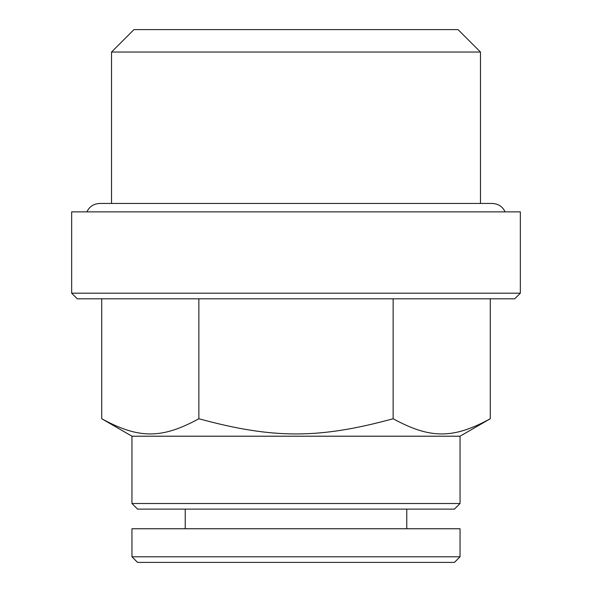 <?xml version="1.0" encoding="UTF-8"?>
<svg xmlns="http://www.w3.org/2000/svg" width="592" height="592" viewBox="0 0 592 592"><rect width="100%" height="100%" fill="white"/><g stroke="black" fill="none" stroke-linecap="round" stroke-linejoin="round"><path stroke-width="0.89" d="M505.146 211.877C502.527 206.527 498.242 203.722 492.292 203.463L99.708 203.463C93.758 203.722 89.473 206.527 86.854 211.877M296 52.037L480.475 52.037L458.038 29.6L133.962 29.6L111.525 52.037L296 52.037M71.662 293.195L77.271 298.805L514.729 298.805L520.338 293.195L71.662 293.195L71.662 211.877L520.338 211.877L520.338 293.195M101.72 418.751L131.957 436.208L460.043 436.208L490.28 418.751C453.139 439.005 430.288 439.005 393.14 418.751C318.851 439.005 273.149 439.005 198.86 418.751C161.712 439.005 138.861 439.005 101.72 418.751L101.72 298.805M490.28 298.805L490.28 418.751M393.14 298.805L393.14 418.751M460.043 436.208L460.043 503.511L131.957 503.511L131.957 436.208M460.043 503.511L454.441 509.12L137.559 509.12L131.957 503.511M460.043 528.752L131.957 528.752L131.957 556.791L460.043 556.791L460.043 528.752M460.043 556.791L454.441 562.4L137.559 562.4L131.957 556.791M198.86 298.805L198.86 418.751M480.475 203.463L480.475 52.037M111.525 203.463L111.525 52.037M185.237 509.12L185.237 528.752M406.763 509.12L406.763 528.752"/></g></svg>
